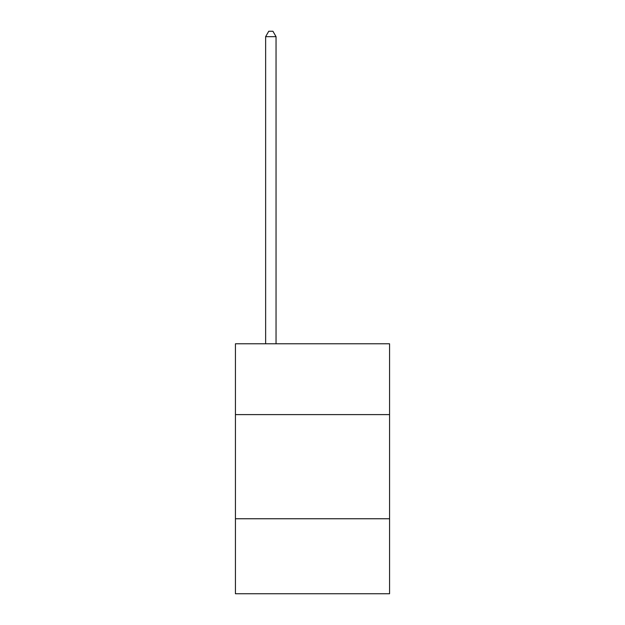 <?xml version="1.0" encoding="UTF-8"?>
<svg xmlns="http://www.w3.org/2000/svg" width="625" height="625" viewBox="0 0 625 625"><rect width="100%" height="100%" fill="white"/><g stroke="black" fill="none" stroke-linecap="round" stroke-linejoin="round"><path stroke-width="0.94" d="M389.57 414.609L389.57 343.789L235.43 343.789L235.43 414.609L389.57 414.609L389.57 593.75L235.43 593.75L235.43 414.609M389.57 518.758L235.43 518.758M276.047 343.789L276.047 36.664L265.633 36.664L265.633 343.789M265.633 36.664L268.758 31.25L272.922 31.25L276.047 36.664"/></g></svg>
